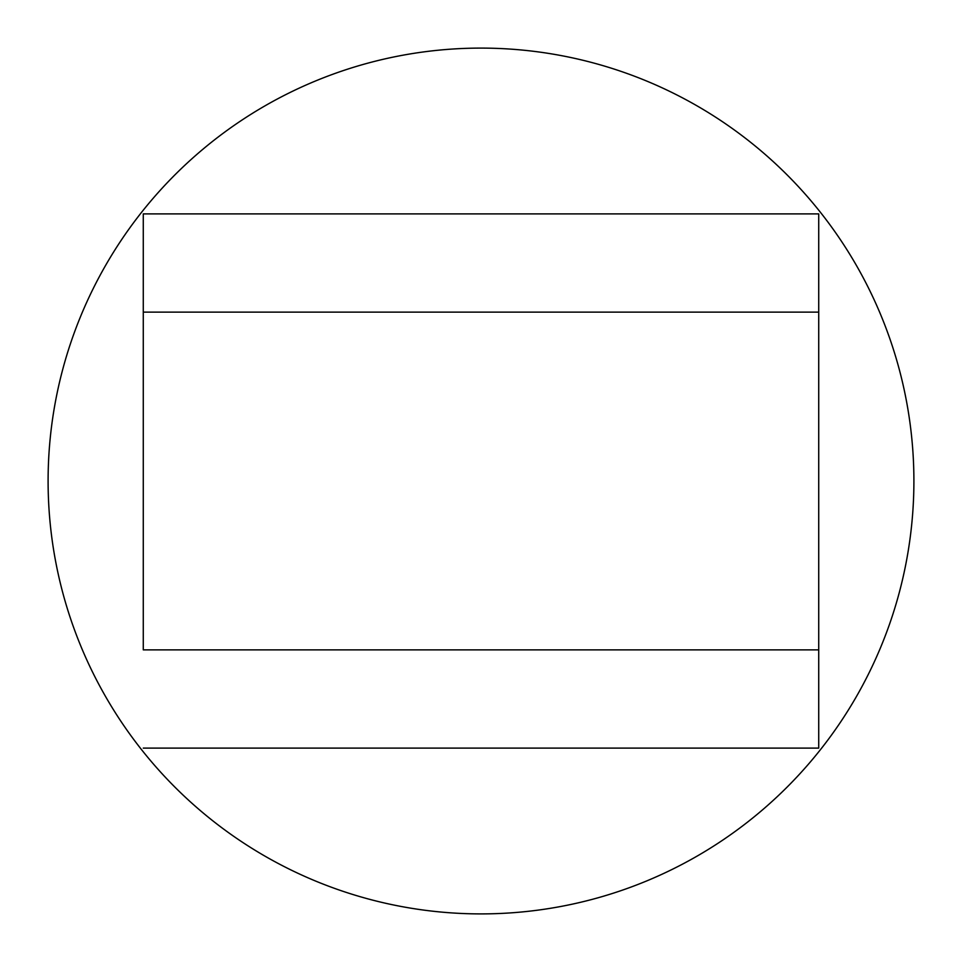 <?xml version="1.0" encoding="UTF-8"?>
<svg xmlns="http://www.w3.org/2000/svg" width="962" height="962" viewBox="0 0 962 962"><rect width="100%" height="100%" fill="white"/><g stroke="black" fill="none" stroke-linecap="round" stroke-linejoin="round"><path stroke-width="1.44" d="M143.278 649.867L818.722 649.867L818.722 213.889L143.278 213.889L143.278 649.867M143.278 748.111L818.722 748.111L818.722 649.867M818.722 312.133L143.278 312.133M913.9 481A432.9 432.9 0 0 1 481 913.9A432.9 432.9 0 0 1 48.1 481A432.9 432.9 0 0 1 481 48.1A432.9 432.9 0 0 1 913.9 481"/></g></svg>
